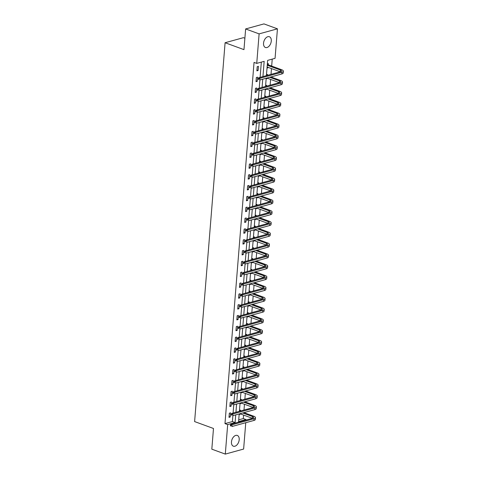 <?xml version="1.0" encoding="UTF-8"?>
<svg xmlns="http://www.w3.org/2000/svg" width="478" height="478" viewBox="0 0 478 478"><rect width="100%" height="100%" fill="white"/><g stroke="black" fill="none" stroke-linecap="round" stroke-linejoin="round"><path stroke-width="0.72" d="M231.466 441.881A5.73 3.573 -69.9 0 1 237.297 435.434A5.73 3.573 -69.9 0 1 239.197 439.754A5.73 3.573 -69.9 0 1 233.366 446.195A5.73 3.573 -69.9 0 1 231.466 441.881M263.545 43.181A5.73 3.573 -69.9 0 1 269.377 36.734A5.73 3.573 -69.9 0 1 271.277 41.048A5.73 3.573 -69.9 0 1 265.445 47.495A5.73 3.573 -69.9 0 1 263.545 43.181M244.885 38.216L243.422 37.678L225.09 42.733L194.612 421.578L213.487 428.485L211.82 449.171L225.299 454.1L227.677 424.601L235.104 422.552L235.726 414.88M225.09 42.733L243.965 49.634L245.632 28.949L263.958 23.9L277.443 28.829L275.065 58.334L267.638 60.377L266.407 75.632M238.713 419.827L243.308 418.567L243.589 415.083M243.995 410.04L244.461 404.257M244.867 399.214L245.334 393.424M245.734 388.381L246.2 382.597M246.606 377.554L247.072 371.77M247.479 366.728L247.945 360.944M248.351 355.901L248.817 350.111M249.223 345.068L249.689 339.284M250.09 334.242L250.556 328.458M250.962 323.415L251.428 317.631M251.834 312.582L252.3 306.798M252.707 301.755L253.173 295.972M253.579 290.929L254.045 285.145M254.451 280.102L254.911 274.318M255.318 269.269L255.784 263.486M256.19 258.443L256.656 252.659M257.062 247.616L257.528 241.832M257.935 236.789L258.401 231.005M258.807 225.957L259.267 220.173M259.674 215.13L260.14 209.346M260.546 204.303L261.012 198.519M261.418 193.476L261.884 187.693M262.291 182.644L262.757 176.86M263.163 171.817L263.629 166.033M264.029 160.99L264.495 155.207M264.902 150.164L265.368 144.374M265.774 139.331L266.24 133.547M266.646 128.504L267.112 122.721M267.519 117.678L267.985 111.894M268.391 106.851L268.851 101.061M269.257 96.018L269.723 90.234M270.13 85.192L270.596 79.408M271.002 74.365L271.468 68.581M271.671 66.072L272.227 59.111M243.308 418.567L246.003 419.553L245.961 420.084M245.752 422.707L243.631 449.051L225.299 454.1M267.357 63.885L268.355 63.61L268.266 64.739M267.017 68.049L268.021 67.774L268.056 67.332M267.22 75.404L266.485 74.723L267.483 74.437L267.411 75.351M266.15 78.876L267.148 78.601L267.184 78.159M265.613 85.544L266.61 85.269L266.539 86.183M265.278 89.709L266.276 89.434L266.312 88.986M265.481 97.064L264.74 96.377L265.744 96.096L265.666 97.01M264.406 100.535L265.404 100.261L265.439 99.818M263.868 107.197L264.872 106.923L264.794 107.837M263.533 111.362L264.537 111.087L264.573 110.645M263.736 118.717L262.996 118.036L263.999 117.749L263.928 118.663M262.661 122.189L263.665 121.914L263.701 121.472M262.864 129.544L262.129 128.863L263.127 128.582L263.055 129.496M261.795 133.021L262.792 132.747L262.828 132.298M261.992 140.377L261.257 139.69L262.255 139.409L262.183 140.323M260.922 143.848L261.92 143.573L261.956 143.131M261.125 151.203L260.385 150.522L261.388 150.235L261.311 151.15M260.05 154.675L261.048 154.4L261.084 153.958M259.512 161.337L260.516 161.062L260.438 161.976M259.178 165.502L260.181 165.227L260.217 164.785M259.381 172.857L258.64 172.176L259.644 171.895L259.572 172.809M258.305 176.334L259.309 176.059L259.345 175.611M257.773 182.996L258.771 182.721L258.7 183.636M257.439 187.161L258.437 186.886L258.473 186.444M257.636 194.516L256.901 193.835L257.899 193.548L257.827 194.462M256.567 197.988L257.564 197.713L257.6 197.271M256.029 204.65L257.027 204.375L256.955 205.295M255.694 208.814L256.692 208.539L256.728 208.097M255.897 216.176L255.156 215.488L256.16 215.208L256.083 216.122M254.822 219.647L255.826 219.372L255.861 218.924M254.284 226.309L255.288 226.034L255.216 226.948M253.949 230.474L254.953 230.199L254.989 229.757M253.418 237.136L254.416 236.861L254.344 237.775M253.083 241.3L254.081 241.026L254.117 240.583M253.28 248.656L252.545 247.974L253.543 247.688L253.471 248.608M252.211 252.133L253.209 251.852L253.244 251.41M252.408 259.488L251.673 258.801L252.671 258.52L252.599 259.435M251.338 262.96L252.336 262.685L252.372 262.237M251.542 270.315L250.801 269.634L251.804 269.347L251.727 270.261M250.466 273.786L251.47 273.512L251.5 273.069M249.928 280.449L250.932 280.174L250.854 281.088M249.594 284.613L250.597 284.338L250.633 283.896M249.797 291.968L249.056 291.287L250.06 291L249.988 291.921M248.721 295.446L249.725 295.165L249.761 294.723M248.19 302.108L249.187 301.833L249.116 302.747M247.855 306.273L248.853 305.998L248.889 305.55M248.052 313.628L247.317 312.947L248.315 312.66L248.243 313.574M246.983 317.099L247.98 316.824L248.016 316.382M246.445 323.761L247.449 323.486L247.371 324.401M246.11 327.926L247.108 327.651L247.144 327.209M246.313 335.281L245.573 334.6L246.576 334.313L246.499 335.233M245.238 338.759L246.242 338.478L246.278 338.036M245.441 346.114L244.7 345.427L245.704 345.146L245.632 346.06M244.366 349.585L245.369 349.31L245.405 348.868M244.569 356.941L243.834 356.259L244.832 355.973L244.76 356.887M243.499 360.412L244.497 360.137L244.533 359.695M243.696 367.767L242.961 367.086L243.959 366.799L243.888 367.713M242.627 371.239L243.625 370.964L243.661 370.522M242.824 378.594L242.089 377.913L243.087 377.626L243.015 378.546M241.754 382.071L242.752 381.791L242.788 381.348M241.958 389.427L241.217 388.739L242.221 388.459L242.143 389.373M240.882 392.898L241.886 392.623L241.922 392.181M240.344 399.56L241.348 399.285L241.276 400.2M240.01 403.725L241.014 403.45L241.049 403.008M240.213 411.08L239.472 410.399L240.476 410.112L240.404 411.026M239.143 414.551L240.141 414.277L240.177 413.834M262.942 76.582L264.167 61.333L256.74 63.383L254.045 62.397L224.977 423.616L232.41 421.566L232.888 415.663M233.097 413.04L233.754 404.83M233.969 402.213L234.626 394.003M234.835 391.386L235.499 383.177M235.708 380.56L236.371 372.35M236.58 369.727L237.243 361.517M237.452 358.9L238.11 350.691M238.325 348.074L238.982 339.864M239.197 337.247L239.854 329.037M240.064 326.414L240.727 318.205M240.936 315.588L241.599 307.378M241.808 304.761L242.466 296.551M242.681 293.928L243.338 285.725M243.553 283.101L244.21 274.892M244.419 272.275L245.083 264.065M245.292 261.448L245.955 253.238M246.164 250.615L246.827 242.412M247.036 239.789L247.694 231.579M247.909 228.962L248.566 220.752M248.775 218.135L249.438 209.926M249.647 207.303L250.311 199.099M250.52 196.476L251.183 188.266M251.392 185.649L252.049 177.44M252.264 174.823L252.922 166.613M253.131 163.99L253.794 155.786M254.003 153.163L254.666 144.953M254.876 142.336L255.539 134.127M255.748 131.51L256.405 123.3M256.62 120.677L257.278 112.473M257.493 109.85L258.15 101.641M258.359 99.024L259.022 90.814M259.231 88.197L259.895 79.987M260.104 77.364L261.329 62.116M257.212 66.681L256.877 70.846L258.114 70.505L258.449 66.34L257.212 66.681M256.339 77.508L256.005 81.672L257.242 81.332L257.576 77.167L256.339 77.508M255.467 88.334L255.133 92.499L256.369 92.158L256.704 87.994L255.467 88.334M254.595 99.167L254.26 103.332L255.497 102.991L255.832 98.827L254.595 99.167M253.722 109.994L253.388 114.158L254.631 113.818L254.965 109.653L253.722 109.994M252.856 120.82L252.515 124.985L253.758 124.644L254.093 120.48L252.856 120.82M251.984 131.647L251.649 135.818L252.886 135.471L253.221 131.307L251.984 131.647M251.111 142.48L250.777 146.644L252.014 146.304L252.348 142.139L251.111 142.48M250.239 153.307L249.904 157.471L251.141 157.131L251.476 152.966L250.239 153.307M249.367 164.133L249.032 168.298L250.269 167.957L250.609 163.793L249.367 164.133M248.494 174.966L248.16 179.131L249.402 178.784L249.737 174.619L248.494 174.966M247.628 185.793L247.293 189.957L248.53 189.617L248.865 185.452L247.628 185.793M246.756 196.619L246.421 200.784L247.658 200.443L247.992 196.279L246.756 196.619M245.883 207.446L245.549 211.611L246.785 211.27L247.12 207.105L245.883 207.446M245.011 218.279L244.676 222.443L245.913 222.097L246.254 217.932L245.011 218.279M244.139 229.105L243.804 233.27L245.047 232.929L245.381 228.765L244.139 229.105M243.272 239.932L242.938 244.097L244.174 243.756L244.509 239.592L243.272 239.932M242.4 250.759L242.065 254.923L243.302 254.583L243.637 250.418L242.4 250.759M241.527 261.591L241.193 265.756L242.43 265.409L242.764 261.245L241.527 261.591M240.655 272.418L240.32 276.583L241.557 276.242L241.892 272.078L240.655 272.418M239.783 283.245L239.448 287.409L240.691 287.069L241.026 282.904L239.783 283.245M238.916 294.072L238.576 298.236L239.819 297.896L240.153 293.731L238.916 294.072M238.044 304.904L237.709 309.069L238.946 308.728L239.281 304.558L238.044 304.904M237.172 315.731L236.837 319.896L238.074 319.555L238.408 315.39L237.172 315.731M236.299 326.558L235.965 330.722L237.202 330.382L237.536 326.217L236.299 326.558M235.427 337.384L235.092 341.549L236.335 341.208L236.67 337.044L235.427 337.384M234.561 348.217L234.22 352.382L235.463 352.041L235.797 347.876L234.561 348.217M233.688 359.044L233.354 363.208L234.59 362.868L234.925 358.703L233.688 359.044M232.816 369.87L232.481 374.035L233.718 373.694L234.053 369.53L232.816 369.87M231.944 380.697L231.609 384.862L232.846 384.521L233.18 380.357L231.944 380.697M231.071 391.53L230.737 395.694L231.973 395.354L232.314 391.189L231.071 391.53M230.199 402.356L229.864 406.521L231.107 406.18L231.442 402.016L230.199 402.356M229.332 413.183L228.998 417.348L230.235 417.007L230.569 412.843L229.332 413.183M245.632 28.949L259.112 33.878L277.443 28.829M224.977 423.616L227.677 424.601M256.74 63.383L259.112 33.878M235.935 412.257L236.592 404.053M236.807 401.43L237.464 393.221M237.68 390.604L238.337 382.394M238.546 379.777L239.209 371.567M239.418 368.944L240.081 360.741M240.291 358.118L240.954 349.908M241.163 347.291L241.82 339.081M242.035 336.464L242.693 328.255M242.902 325.632L243.565 317.428M243.774 314.805L244.437 306.595M244.646 303.978L245.31 295.768M245.519 293.151L246.176 284.942M246.391 282.319L247.048 274.109M247.257 271.492L247.921 263.282M248.13 260.665L248.793 252.456M249.002 249.839L249.665 241.629M249.875 239.006L250.532 230.796M250.747 228.179L251.404 219.97M251.619 217.353L252.276 209.143M252.486 206.526L253.149 198.316M253.358 195.693L254.021 187.484M254.23 184.867L254.894 176.657M255.103 174.04L255.76 165.83M255.975 163.213L256.632 155.003M256.841 152.38L257.505 144.171M257.714 141.554L258.377 133.344M258.586 130.727L259.249 122.517M259.458 119.894L260.116 111.691M260.331 109.068L260.988 100.858M261.197 98.241L261.86 90.031M262.069 87.414L262.733 79.205M240.141 414.277L239.191 413.93L238.576 421.596L246.003 419.553M267.148 78.601L266.198 78.255L265.541 86.458M266.276 89.434L265.326 89.081L264.669 97.285M265.404 100.261L264.454 99.914L263.796 108.112M264.537 111.087L263.587 110.741L262.924 118.944M263.665 121.914L262.715 121.567L262.052 129.771M261.842 132.388L261.185 140.598M261.92 143.573L260.97 143.227L260.313 151.424M260.098 154.047L259.44 162.257M260.181 165.227L259.231 164.88L258.568 173.084M259.309 176.059L258.359 175.707L257.696 183.911M258.437 186.886L257.487 186.54L256.829 194.737M257.564 197.713L256.614 197.366L255.957 205.57M256.692 208.539L255.742 208.193L255.085 216.397M255.826 219.372L254.876 219.02L254.212 227.223M254.953 230.199L254.003 229.852L253.34 238.05M254.081 241.026L253.131 240.679L252.468 248.883M252.259 251.5L251.601 259.709M252.336 262.685L251.386 262.332L250.729 270.536M250.52 273.159L249.857 281.363M250.597 284.338L249.647 283.992L248.984 292.195M249.725 295.165L248.775 294.818L248.112 303.022M248.853 305.998L247.903 305.651L247.246 313.849M247.98 316.824L247.03 316.478L246.373 324.676M247.108 327.651L246.158 327.305L245.501 335.508M246.242 338.478L245.292 338.131L244.628 346.335M244.419 348.952L243.756 357.162M244.497 360.137L243.547 359.791L242.89 367.994M242.675 370.611L242.017 378.821M242.752 381.791L241.802 381.444L241.145 389.648M240.936 392.265L240.273 400.474M241.014 403.45L240.064 403.103L239.4 411.307M232.41 421.566L235.104 422.552M256.937 70.075L258.114 70.505M267.071 67.428L268.021 67.774M256.065 80.902L257.242 81.332M255.192 91.728L256.369 92.158M254.32 102.561L255.497 102.991M253.454 113.388L254.631 113.818M252.581 124.214L253.758 124.644M261.842 132.394L262.792 132.747M251.709 135.041L252.886 135.471M250.836 145.874L252.014 146.304M260.098 154.053L261.048 154.4M249.964 156.7L251.141 157.131M249.098 167.527L250.269 167.957M248.225 178.354L249.402 178.784M247.353 189.186L248.53 189.617M246.481 200.013L247.658 200.443M245.608 210.84L246.785 211.27M244.742 221.667L245.913 222.097M243.87 232.499L245.047 232.929M242.997 243.326L244.174 243.756M252.259 251.506L253.209 251.852M242.125 254.153L243.302 254.583M241.253 264.979L242.43 265.409M250.514 273.165L251.47 273.512M240.38 275.812L241.557 276.242M239.514 286.639L240.691 287.069M238.642 297.465L239.819 297.896M237.769 308.298L238.946 308.728M236.897 319.125L238.074 319.555M236.024 329.951L237.202 330.382M235.158 340.778L236.335 341.208M244.419 348.964L245.369 349.31M234.286 351.611L235.463 352.041M233.413 362.438L234.59 362.868M242.675 370.617L243.625 370.964M232.541 373.264L233.718 373.694M231.669 384.091L232.846 384.521M240.936 392.277L241.886 392.623M230.802 394.924L231.973 395.354M229.93 405.75L231.107 406.18M229.058 416.577L230.235 417.007M267.351 63.897L268.427 64.888L267.25 65.211M267.244 65.247L280.377 70.051A3.675 1.165 -175.4 0 1 281.56 71.031A3.675 1.165 -175.4 0 1 280.598 71.718L258.58 77.789L259.924 78.278L281.942 72.214A5.509 1.751 4.6 0 0 283.388 71.174A5.509 1.751 4.6 0 0 281.614 69.71L268.427 64.888M267.106 66.986L280.239 71.79A3.675 1.165 -175.4 0 1 280.287 71.808M258.837 78.828L258.293 78.631L258.24 79.324L258.777 79.521L258.837 78.828L259.924 78.278L259.787 80.017L281.805 73.947A5.509 1.751 4.6 0 0 283.251 72.913L283.388 71.174M258.777 79.521L258.24 79.324M258.293 78.631L258.58 77.789M269.688 77.287L279.505 80.878A3.675 1.165 -175.4 0 1 280.688 81.858A3.675 1.165 -175.4 0 1 279.726 82.551L257.708 88.615L259.052 89.111L281.076 83.041A5.509 1.751 4.6 0 0 282.522 82.007A5.509 1.751 4.6 0 0 280.741 80.537L270.924 76.946M266.897 78.057L279.367 82.616A3.675 1.165 -175.4 0 1 279.415 82.634M257.965 89.661L257.427 89.464L257.367 90.157L257.911 90.354L257.965 89.661L259.052 89.111L258.915 90.844L280.933 84.779A5.509 1.751 4.6 0 0 282.379 83.74L282.522 82.007M257.911 90.354L257.367 90.157M257.427 89.464L257.708 88.615M265.613 85.55L266.348 86.231M268.815 88.113L278.632 91.71A3.675 1.165 -175.4 0 1 279.815 92.684A3.675 1.165 -175.4 0 1 278.853 93.377L256.835 99.442L258.186 99.938L280.204 93.867A5.509 1.751 4.6 0 0 281.65 92.834A5.509 1.751 4.6 0 0 279.875 91.37L270.052 87.773M266.031 88.884L278.495 93.443A3.675 1.165 -175.4 0 1 278.543 93.461M257.092 100.488L256.555 100.29L256.495 100.983L257.039 101.181L257.092 100.488L258.186 99.938L258.042 101.671L280.06 95.606A5.509 1.751 4.6 0 0 281.506 94.566L281.65 92.834M257.039 101.181L256.495 100.983M256.555 100.29L256.835 99.442M267.943 98.946L277.766 102.537A3.675 1.165 -175.4 0 1 278.949 103.511A3.675 1.165 -175.4 0 1 277.981 104.204L255.963 110.275L257.313 110.765L279.331 104.7A5.509 1.751 4.6 0 0 280.777 103.66A5.509 1.751 4.6 0 0 279.003 102.196L269.18 98.605M265.159 99.711L277.622 104.27A3.675 1.165 -175.4 0 1 277.676 104.288M256.22 111.314L255.682 111.117L255.628 111.81L256.166 112.007L256.22 111.314L257.313 110.765L257.17 112.497L279.194 106.433A5.509 1.751 4.6 0 0 280.64 105.393L280.777 103.66M256.166 112.007L255.628 111.81M255.682 111.117L255.963 110.275M263.868 107.209L264.609 107.891M267.071 109.773L276.893 113.364A3.675 1.165 -175.4 0 1 278.077 114.344A3.675 1.165 -175.4 0 1 277.115 115.031L255.091 121.101L256.441 121.591L278.459 115.527A5.509 1.751 4.6 0 0 279.905 114.487A5.509 1.751 4.6 0 0 278.13 113.023L268.307 109.432M264.286 110.538L276.75 115.102A3.675 1.165 -175.4 0 1 276.804 115.12M255.348 122.141L254.81 121.944L254.756 122.643L255.294 122.84L255.348 122.141L256.441 121.591L256.304 123.33L278.321 117.259A5.509 1.751 4.6 0 0 279.767 116.226L279.905 114.487M255.294 122.84L254.756 122.643M254.81 121.944L255.091 121.101M266.198 120.599L276.021 124.19A3.675 1.165 -175.4 0 1 277.204 125.17A3.675 1.165 -175.4 0 1 276.242 125.863L254.218 131.928L255.569 132.424L277.587 126.353A5.509 1.751 4.6 0 0 279.033 125.32A5.509 1.751 4.6 0 0 277.258 123.85L267.441 120.259M263.414 121.37L275.884 125.929A3.675 1.165 -175.4 0 1 275.931 125.947M254.481 132.974L253.938 132.776L253.884 133.47L254.421 133.667L254.481 132.974L255.569 132.424L255.431 134.157L277.449 128.092A5.509 1.751 4.6 0 0 278.895 127.052L279.033 125.32M254.421 133.667L253.884 133.47M253.938 132.776L254.218 131.928M265.332 131.426L275.149 135.023A3.675 1.165 -175.4 0 1 276.332 135.997A3.675 1.165 -175.4 0 1 275.37 136.69L253.352 142.755L254.696 143.251L276.72 137.18A5.509 1.751 4.6 0 0 278.16 136.146A5.509 1.751 4.6 0 0 276.386 134.682L266.569 131.086M262.541 132.197L275.011 136.756A3.675 1.165 -175.4 0 1 275.059 136.774M253.609 143.8L253.071 143.603L253.011 144.296L253.549 144.493L253.609 143.8L254.696 143.251L254.559 144.983L276.577 138.919A5.509 1.751 4.6 0 0 278.023 137.879L278.16 136.146M253.549 144.493L253.011 144.296M253.071 143.603L253.352 142.755M264.459 142.259L274.276 145.85A3.675 1.165 -175.4 0 1 275.459 146.824A3.675 1.165 -175.4 0 1 274.497 147.517L252.48 153.587L253.824 154.077L275.848 148.013A5.509 1.751 4.6 0 0 277.294 146.973A5.509 1.751 4.6 0 0 275.519 145.509L265.696 141.918M261.675 143.024L274.139 147.583A3.675 1.165 -175.4 0 1 274.187 147.6M252.737 154.627L252.199 154.43L252.139 155.123L252.683 155.32L252.737 154.627L253.824 154.077L253.687 155.81L275.704 149.745A5.509 1.751 4.6 0 0 277.15 148.706L277.294 146.973M252.683 155.32L252.139 155.123M252.199 154.43L252.48 153.587M263.587 153.085L273.41 156.676A3.675 1.165 -175.4 0 1 274.593 157.656A3.675 1.165 -175.4 0 1 273.625 158.343L251.607 164.414L252.958 164.904L274.975 158.839A5.509 1.751 4.6 0 0 276.421 157.8A5.509 1.751 4.6 0 0 274.647 156.336L264.824 152.745M260.803 153.85L273.267 158.415A3.675 1.165 -175.4 0 1 273.32 158.433M251.864 165.454L251.326 165.257L251.273 165.956L251.81 166.153L251.864 165.454L252.958 164.904L252.814 166.643L274.838 160.572A5.509 1.751 4.6 0 0 276.278 159.538L276.421 157.8M251.81 166.153L251.273 165.956M251.326 165.257L251.607 164.414M259.512 161.349L260.253 162.03M262.715 163.912L272.538 167.503A3.675 1.165 -175.4 0 1 273.721 168.483A3.675 1.165 -175.4 0 1 272.753 169.176L250.735 175.241L252.085 175.737L274.103 169.666A5.509 1.751 4.6 0 0 275.549 168.632A5.509 1.751 4.6 0 0 273.774 167.163L263.952 163.572M259.93 164.683L272.394 169.242A3.675 1.165 -175.4 0 1 272.448 169.26M250.992 176.286L250.454 176.089L250.4 176.782L250.938 176.98L250.992 176.286L252.085 175.737L251.948 177.469L273.966 171.405A5.509 1.751 4.6 0 0 275.412 170.365L275.549 168.632M250.938 176.98L250.4 176.782M250.454 176.089L250.735 175.241M261.842 174.745L271.665 178.336A3.675 1.165 -175.4 0 1 272.848 179.31A3.675 1.165 -175.4 0 1 271.886 180.003L249.863 186.067L251.213 186.563L273.231 180.499A5.509 1.751 4.6 0 0 274.677 179.459A5.509 1.751 4.6 0 0 272.902 177.995L263.085 174.398M259.058 175.51L271.528 180.069A3.675 1.165 -175.4 0 1 271.576 180.087M250.125 187.113L249.582 186.916L249.528 187.609L250.066 187.806L250.125 187.113L251.213 186.563L251.075 188.296L273.093 182.232A5.509 1.751 4.6 0 0 274.539 181.192L274.677 179.459M250.066 187.806L249.528 187.609M249.582 186.916L249.863 186.067M257.773 183.008L258.508 183.689M260.976 185.572L270.793 189.163A3.675 1.165 -175.4 0 1 271.976 190.136A3.675 1.165 -175.4 0 1 271.014 190.83L248.996 196.9L250.341 197.39L272.358 191.325A5.509 1.751 4.6 0 0 273.804 190.286A5.509 1.751 4.6 0 0 272.03 188.822L262.213 185.231M258.186 186.336L270.656 190.895A3.675 1.165 -175.4 0 1 270.703 190.913M249.253 197.94L248.715 197.743L248.656 198.436L249.193 198.633L249.253 197.94L250.341 197.39L250.203 199.129L272.221 193.058A5.509 1.751 4.6 0 0 273.667 192.025L273.804 190.286M249.193 198.633L248.656 198.436M248.715 197.743L248.996 196.9M260.104 196.398L269.921 199.989A3.675 1.165 -175.4 0 1 271.104 200.969A3.675 1.165 -175.4 0 1 270.142 201.656L248.124 207.727L249.468 208.217L271.492 202.152A5.509 1.751 4.6 0 0 272.938 201.113A5.509 1.751 4.6 0 0 271.163 199.649L261.341 196.058M257.313 197.163L269.783 201.728A3.675 1.165 -175.4 0 1 269.831 201.746M248.381 208.767L247.843 208.569L247.783 209.268L248.327 209.466L248.381 208.767L249.468 208.217L249.331 209.956L271.349 203.885A5.509 1.751 4.6 0 0 272.795 202.851L272.938 201.113M248.327 209.466L247.783 209.268M247.843 208.569L248.124 207.727M256.029 204.662L256.764 205.343M259.231 207.225L269.048 210.816A3.675 1.165 -175.4 0 1 270.237 211.796A3.675 1.165 -175.4 0 1 269.269 212.489L247.251 218.554L248.602 219.049L270.62 212.979A5.509 1.751 4.6 0 0 272.066 211.945A5.509 1.751 4.6 0 0 270.291 210.475L260.468 206.884M256.447 207.996L268.911 212.555A3.675 1.165 -175.4 0 1 268.959 212.573M247.508 219.599L246.971 219.402L246.917 220.095L247.455 220.292L247.508 219.599L248.602 219.049L248.458 220.782L270.476 214.718A5.509 1.751 4.6 0 0 271.922 213.678L272.066 211.945M247.455 220.292L246.917 220.095M246.971 219.402L247.251 218.554M258.359 218.058L268.182 221.649A3.675 1.165 -175.4 0 1 269.365 222.623A3.675 1.165 -175.4 0 1 268.397 223.316L246.379 229.38L247.729 229.876L269.747 223.812A5.509 1.751 4.6 0 0 271.193 222.772A5.509 1.751 4.6 0 0 269.419 221.308L259.596 217.711M255.575 218.822L268.039 223.381A3.675 1.165 -175.4 0 1 268.092 223.399M246.636 230.426L246.098 230.229L246.045 230.922L246.582 231.119L246.636 230.426L247.729 229.876L247.586 231.609L269.61 225.544A5.509 1.751 4.6 0 0 271.056 224.505L271.193 222.772M246.582 231.119L246.045 230.922M246.098 230.229L246.379 229.38M254.284 226.321L255.025 227.002M257.487 228.884L267.31 232.475A3.675 1.165 -175.4 0 1 268.493 233.449A3.675 1.165 -175.4 0 1 267.531 234.142L245.507 240.213L246.857 240.703L268.875 234.638A5.509 1.751 4.6 0 0 270.321 233.599A5.509 1.751 4.6 0 0 268.546 232.135L258.729 228.544M254.702 229.649L267.166 234.208A3.675 1.165 -175.4 0 1 267.22 234.232M245.77 241.253L245.226 241.055L245.172 241.749L245.71 241.946L245.77 241.253L246.857 240.703L246.72 242.442L268.738 236.371A5.509 1.751 4.6 0 0 270.184 235.337L270.321 233.599M245.71 241.946L245.172 241.749M245.226 241.055L245.507 240.213M253.412 237.148L254.153 237.829M256.614 239.711L266.437 243.302A3.675 1.165 -175.4 0 1 267.62 244.282A3.675 1.165 -175.4 0 1 266.658 244.975L244.64 251.04L245.985 251.53L268.003 245.465A5.509 1.751 4.6 0 0 269.449 244.425A5.509 1.751 4.6 0 0 267.674 242.961L257.857 239.37M253.83 240.482L266.3 245.041A3.675 1.165 -175.4 0 1 266.348 245.059M244.897 252.079L244.354 251.882L244.3 252.581L244.838 252.778L244.897 252.079L245.985 251.53L245.847 253.268L267.865 247.198A5.509 1.751 4.6 0 0 269.311 246.164L269.449 244.425M244.838 252.778L244.3 252.581M244.354 251.882L244.64 251.04M255.748 250.538L265.565 254.129A3.675 1.165 -175.4 0 1 266.748 255.109A3.675 1.165 -175.4 0 1 265.786 255.802L243.768 261.866L245.112 262.362L267.136 256.292A5.509 1.751 4.6 0 0 268.582 255.258A5.509 1.751 4.6 0 0 266.808 253.788L256.985 250.197M252.958 251.309L265.427 255.867A3.675 1.165 -175.4 0 1 265.475 255.885M244.025 262.912L243.487 262.715L243.427 263.408L243.971 263.605L244.025 262.912L245.112 262.362L244.975 264.095L266.993 258.03A5.509 1.751 4.6 0 0 268.439 256.991L268.582 255.258M243.971 263.605L243.427 263.408M243.487 262.715L243.768 261.866M254.876 261.37L264.692 264.961A3.675 1.165 -175.4 0 1 265.876 265.935A3.675 1.165 -175.4 0 1 264.914 266.628L242.896 272.693L244.246 273.189L266.264 267.124A5.509 1.751 4.6 0 0 267.71 266.085A5.509 1.751 4.6 0 0 265.935 264.621L256.112 261.024M252.091 262.135L264.555 266.694A3.675 1.165 -175.4 0 1 264.603 266.712M243.153 273.739L242.615 273.541L242.555 274.235L243.099 274.432L243.153 273.739L244.246 273.189L244.103 274.922L266.121 268.857A5.509 1.751 4.6 0 0 267.566 267.817L267.71 266.085M243.099 274.432L242.555 274.235M242.615 273.541L242.896 272.693M254.003 272.197L263.826 275.788A3.675 1.165 -175.4 0 1 265.009 276.768A3.675 1.165 -175.4 0 1 264.041 277.455L242.023 283.526L243.374 284.016L265.392 277.951A5.509 1.751 4.6 0 0 266.838 276.911A5.509 1.751 4.6 0 0 265.063 275.447L255.24 271.857M251.219 272.962L263.683 277.521A3.675 1.165 -175.4 0 1 263.736 277.545M242.28 284.565L241.743 284.368L241.689 285.061L242.226 285.258L242.28 284.565L243.374 284.016L243.23 285.754L265.254 279.684A5.509 1.751 4.6 0 0 266.7 278.65L266.838 276.911M242.226 285.258L241.689 285.061M241.743 284.368L242.023 283.526M249.928 280.461L250.669 281.142M253.131 283.024L262.954 286.615A3.675 1.165 -175.4 0 1 264.137 287.595A3.675 1.165 -175.4 0 1 263.175 288.288L241.151 294.352L242.501 294.842L264.519 288.778A5.509 1.751 4.6 0 0 265.965 287.738A5.509 1.751 4.6 0 0 264.191 286.274L254.368 282.683M250.347 283.795L262.81 288.354A3.675 1.165 -175.4 0 1 262.864 288.371M241.408 295.392L240.87 295.195L240.816 295.894L241.354 296.091L241.408 295.392L242.501 294.842L242.364 296.581L264.382 290.516A5.509 1.751 4.6 0 0 265.828 289.477L265.965 287.738M241.354 296.091L240.816 295.894M240.87 295.195L241.151 294.352M252.259 293.851L262.081 297.447A3.675 1.165 -175.4 0 1 263.264 298.421A3.675 1.165 -175.4 0 1 262.303 299.114L240.285 305.179L241.629 305.675L263.647 299.604A5.509 1.751 4.6 0 0 265.093 298.571A5.509 1.751 4.6 0 0 263.318 297.101L253.501 293.51M249.474 294.621L261.944 299.18A3.675 1.165 -175.4 0 1 261.992 299.198M240.542 306.225L239.998 306.028L239.944 306.721L240.482 306.918L240.542 306.225L241.629 305.675L241.492 307.408L263.509 301.343A5.509 1.751 4.6 0 0 264.955 300.304L265.093 298.571M240.482 306.918L239.944 306.721M239.998 306.028L240.285 305.179M248.19 302.114L248.924 302.801M251.392 304.683L261.209 308.274A3.675 1.165 -175.4 0 1 262.392 309.248A3.675 1.165 -175.4 0 1 261.43 309.941L239.412 316.006L240.757 316.502L262.781 310.437A5.509 1.751 4.6 0 0 264.226 309.397A5.509 1.751 4.6 0 0 262.446 307.934L252.629 304.343M248.602 305.448L261.072 310.007A3.675 1.165 -175.4 0 1 261.119 310.025M239.669 317.051L239.131 316.854L239.072 317.547L239.615 317.745L239.669 317.051L240.757 316.502L240.619 318.234L262.637 312.17A5.509 1.751 4.6 0 0 264.083 311.13L264.226 309.397M239.615 317.745L239.072 317.547M239.131 316.854L239.412 316.006M250.52 315.51L260.337 319.101A3.675 1.165 -175.4 0 1 261.52 320.081A3.675 1.165 -175.4 0 1 260.558 320.768L238.54 326.838L239.89 327.328L261.908 321.264A5.509 1.751 4.6 0 0 263.354 320.224A5.509 1.751 4.6 0 0 261.58 318.76L251.757 315.169M247.735 316.275L260.199 320.834A3.675 1.165 -175.4 0 1 260.247 320.858M238.797 327.878L238.259 327.681L238.199 328.374L238.743 328.571L238.797 327.878L239.89 327.328L239.747 329.067L261.765 322.997A5.509 1.751 4.6 0 0 263.211 321.963L263.354 320.224M238.743 328.571L238.199 328.374M238.259 327.681L238.54 326.838M246.445 323.773L247.186 324.454M249.647 326.337L259.47 329.928A3.675 1.165 -175.4 0 1 260.653 330.907A3.675 1.165 -175.4 0 1 259.685 331.601L237.668 337.665L239.018 338.155L261.036 332.09A5.509 1.751 4.6 0 0 262.482 331.051A5.509 1.751 4.6 0 0 260.707 329.587L250.884 325.996M246.863 327.107L259.327 331.666A3.675 1.165 -175.4 0 1 259.381 331.684M237.924 338.711L237.387 338.508L237.333 339.207L237.871 339.404L237.924 338.711L239.018 338.155L238.875 339.894L260.898 333.829A5.509 1.751 4.6 0 0 262.344 332.79L262.482 331.051M237.871 339.404L237.333 339.207M237.387 338.508L237.668 337.665M248.775 337.163L258.598 340.76A3.675 1.165 -175.4 0 1 259.781 341.734A3.675 1.165 -175.4 0 1 258.813 342.427L236.795 348.492L238.146 348.988L260.163 342.917A5.509 1.751 4.6 0 0 261.609 341.884A5.509 1.751 4.6 0 0 259.835 340.414L250.012 336.823M245.991 337.934L258.455 342.493A3.675 1.165 -175.4 0 1 258.508 342.511M237.052 349.538L236.514 349.34L236.461 350.033L236.998 350.231L237.052 349.538L238.146 348.988L238.008 350.721L260.026 344.656A5.509 1.751 4.6 0 0 261.472 343.616L261.609 341.884M236.998 350.231L236.461 350.033M236.514 349.34L236.795 348.492M247.903 347.996L257.726 351.587A3.675 1.165 -175.4 0 1 258.909 352.561A3.675 1.165 -175.4 0 1 257.947 353.254L235.923 359.319L237.273 359.815L259.291 353.75A5.509 1.751 4.6 0 0 260.737 352.71A5.509 1.751 4.6 0 0 258.962 351.246L249.146 347.655M245.118 348.761L257.588 353.32A3.675 1.165 -175.4 0 1 257.636 353.338M236.186 360.364L235.642 360.167L235.588 360.86L236.126 361.057L236.186 360.364L237.273 359.815L237.136 361.547L259.154 355.483A5.509 1.751 4.6 0 0 260.6 354.443L260.737 352.71M236.126 361.057L235.588 360.86M235.642 360.167L235.923 359.319M247.036 358.823L256.853 362.414A3.675 1.165 -175.4 0 1 258.036 363.394A3.675 1.165 -175.4 0 1 257.074 364.081L235.056 370.151L236.401 370.641L258.425 364.577A5.509 1.751 4.6 0 0 259.865 363.537A5.509 1.751 4.6 0 0 258.09 362.073L248.273 358.482M244.246 359.587L256.716 364.146A3.675 1.165 -175.4 0 1 256.764 364.17M235.313 371.191L234.776 370.994L234.716 371.687L235.254 371.884L235.313 371.191L236.401 370.641L236.263 372.38L258.281 366.309A5.509 1.751 4.6 0 0 259.727 365.276L259.865 363.537M235.254 371.884L234.716 371.687M234.776 370.994L235.056 370.151M246.164 369.649L255.981 373.24A3.675 1.165 -175.4 0 1 257.164 374.22A3.675 1.165 -175.4 0 1 256.202 374.913L234.184 380.978L235.529 381.468L257.552 375.403A5.509 1.751 4.6 0 0 258.998 374.364A5.509 1.751 4.6 0 0 257.224 372.9L247.401 369.309M243.38 370.42L255.844 374.979A3.675 1.165 -175.4 0 1 255.891 374.997M234.441 382.024L233.903 381.826L233.844 382.52L234.387 382.717L234.441 382.024L235.529 381.468L235.391 383.207L257.409 377.142A5.509 1.751 4.6 0 0 258.855 376.102L258.998 374.364M234.387 382.717L233.844 382.52M233.903 381.826L234.184 380.978M245.292 380.476L255.115 384.073A3.675 1.165 -175.4 0 1 256.298 385.047A3.675 1.165 -175.4 0 1 255.33 385.74L233.312 391.805L234.662 392.301L256.68 386.23A5.509 1.751 4.6 0 0 258.126 385.196A5.509 1.751 4.6 0 0 256.351 383.726L246.529 380.135M242.507 381.247L254.971 385.806A3.675 1.165 -175.4 0 1 255.025 385.824M233.569 392.85L233.031 392.653L232.977 393.346L233.515 393.543L233.569 392.85L234.662 392.301L234.519 394.033L256.543 387.969A5.509 1.751 4.6 0 0 257.983 386.929L258.126 385.196M233.515 393.543L232.977 393.346M233.031 392.653L233.312 391.805M244.419 391.309L254.242 394.9A3.675 1.165 -175.4 0 1 255.425 395.874A3.675 1.165 -175.4 0 1 254.457 396.567L232.439 402.631L233.79 403.127L255.808 397.063A5.509 1.751 4.6 0 0 257.254 396.023A5.509 1.751 4.6 0 0 255.479 394.559L245.656 390.968M241.635 392.074L254.099 396.632A3.675 1.165 -175.4 0 1 254.153 396.65M232.696 403.677L232.159 403.48L232.105 404.173L232.643 404.37L232.696 403.677L233.79 403.127L233.646 404.86L255.67 398.795A5.509 1.751 4.6 0 0 257.116 397.756L257.254 396.023M232.643 404.37L232.105 404.173M232.159 403.48L232.439 402.631M240.344 399.572L241.085 400.253M243.547 402.135L253.37 405.726A3.675 1.165 -175.4 0 1 254.553 406.706A3.675 1.165 -175.4 0 1 253.591 407.393L231.567 413.464L232.917 413.954L254.935 407.889A5.509 1.751 4.6 0 0 256.381 406.85A5.509 1.751 4.6 0 0 254.607 405.386L244.79 401.795M240.763 402.9L253.232 407.465A3.675 1.165 -175.4 0 1 253.28 407.483M231.83 414.504L231.286 414.307L231.233 415L231.77 415.197L231.83 414.504L232.917 413.954L232.78 415.693L254.798 409.622A5.509 1.751 4.6 0 0 256.244 408.588L256.381 406.85M231.77 415.197L231.233 415M231.286 414.307L231.567 413.464M242.675 412.962L252.498 416.553A3.675 1.165 -175.4 0 1 253.681 417.533A3.675 1.165 -175.4 0 1 252.719 418.226L230.701 424.291L232.045 424.781L254.063 418.716A5.509 1.751 4.6 0 0 255.509 417.676A5.509 1.751 4.6 0 0 253.734 416.213L243.917 412.622M239.89 413.733L252.36 418.292A3.675 1.165 -175.4 0 1 252.408 418.31M230.958 425.336L230.414 425.139L230.36 425.832L230.898 426.029L230.958 425.336L232.045 424.781L231.908 426.519L253.926 420.455A5.509 1.751 4.6 0 0 255.371 419.415L255.509 417.676M230.898 426.029L230.36 425.832M230.414 425.139L230.701 424.291M280.377 70.051L280.239 71.79M281.942 72.214L281.805 73.947M279.505 80.878L279.367 82.616M281.076 83.041L280.933 84.779M278.632 91.71L278.495 93.443M280.204 93.867L280.06 95.606M277.766 102.537L277.622 104.27M279.331 104.7L279.194 106.433M276.893 113.364L276.75 115.102M278.459 115.527L278.321 117.259M276.021 124.19L275.884 125.929M277.587 126.353L277.449 128.092M275.149 135.023L275.011 136.756M276.72 137.18L276.577 138.919M274.276 145.85L274.139 147.583M275.848 148.013L275.704 149.745M273.41 156.676L273.267 158.415M274.975 158.839L274.838 160.572M272.538 167.503L272.394 169.242M274.103 169.666L273.966 171.405M271.665 178.336L271.528 180.069M273.231 180.499L273.093 182.232M270.793 189.163L270.656 190.895M272.358 191.325L272.221 193.058M269.921 199.989L269.783 201.728M271.492 202.152L271.349 203.885M269.048 210.816L268.911 212.555M270.62 212.979L270.476 214.718M268.182 221.649L268.039 223.381M269.747 223.812L269.61 225.544M267.31 232.475L267.166 234.208M268.875 234.638L268.738 236.371M266.437 243.302L266.3 245.041M268.003 245.465L267.865 247.198M265.565 254.129L265.427 255.867M267.136 256.292L266.993 258.03M264.692 264.961L264.555 266.694M266.264 267.124L266.121 268.857M263.826 275.788L263.683 277.521M265.392 277.951L265.254 279.684M262.954 286.615L262.81 288.354M264.519 288.778L264.382 290.516M262.081 297.447L261.944 299.18M263.647 299.604L263.509 301.343M261.209 308.274L261.072 310.007M262.781 310.437L262.637 312.17M260.337 319.101L260.199 320.834M261.908 321.264L261.765 322.997M259.47 329.928L259.327 331.666M261.036 332.09L260.898 333.829M258.598 340.76L258.455 342.493M260.163 342.917L260.026 344.656M257.726 351.587L257.588 353.32M259.291 353.75L259.154 355.483M256.853 362.414L256.716 364.146M258.425 364.577L258.281 366.309M255.981 373.24L255.844 374.979M257.552 375.403L257.409 377.142M255.115 384.073L254.971 385.806M256.68 386.23L256.543 387.969M254.242 394.9L254.099 396.632M255.808 397.063L255.67 398.795M253.37 405.726L253.232 407.465M254.935 407.889L254.798 409.622M252.498 416.553L252.36 418.292M254.063 418.716L253.926 420.455"/></g></svg>
